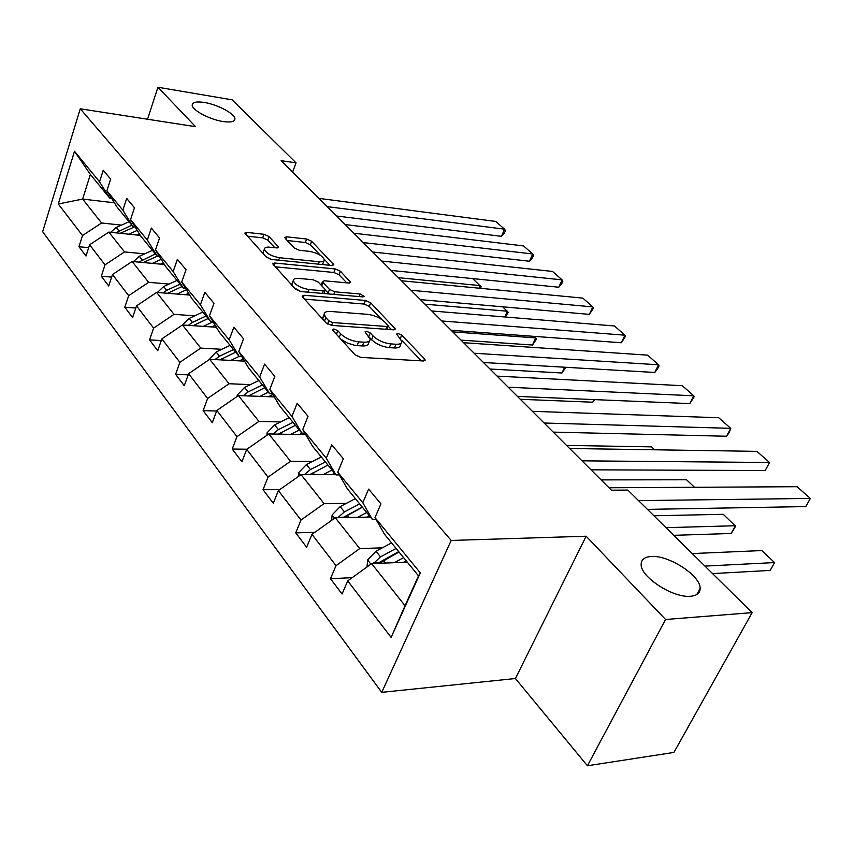 <?xml version="1.0" encoding="UTF-8"?>
<svg xmlns="http://www.w3.org/2000/svg" width="853" height="853" viewBox="0 0 853 853"><rect width="100%" height="100%" fill="white"/><g stroke="black" fill="none" stroke-linecap="round" stroke-linejoin="round"><path stroke-width="1.28" d="M223.113 121.542C230.651 122.597 234.586 121.744 234.916 118.983C235.439 114.035 217.728 104.514 204.347 102.488C196.67 101.336 192.629 102.157 192.213 104.972C191.562 109.877 209.699 119.623 223.113 121.542M690.514 596.258C696.965 595.682 700.185 593.038 700.153 588.346C700.537 575.594 668.709 555.004 651.34 556.476C644.601 556.892 641.211 559.525 641.147 564.377C640.347 576.863 673.156 598.23 690.514 596.258M333.907 328.959L332.467 329.61L332.851 330.367L355.072 354.827L360.798 357.386L423.333 360.968L425.167 360.083L424.517 358.878L401.731 335.133L397.924 333.438L396.634 334.024L401.912 341.488C401.795 343.503 399.801 344.42 395.941 344.249L390.834 343.919C383.786 343.055 377.879 340.422 373.134 336.018L370.266 332.958L366.406 331.231L365.041 331.849L370.181 339.291C370.042 341.392 367.952 342.352 363.89 342.181L358.623 341.84C351.361 340.944 345.38 338.278 340.656 333.822L337.82 330.708L333.907 328.959M269.111 236.569L263.993 234.298L246.912 232.4L244.822 233.104L266.307 257.126L271.585 259.483L331.966 265.507L333.843 264.803L311.644 241.25L306.622 239.021L286.747 236.814L284.785 237.486L285.233 238.35L294.317 248.01L299.446 250.302L309.404 251.347C317.668 253 322.658 255.836 324.375 259.866C324.257 261.381 322.551 262.01 319.278 261.743L279.571 257.745C271.115 256.103 266.051 253.234 264.366 249.151C264.526 247.541 266.36 246.88 269.868 247.189L276.553 247.892L278.579 247.167L269.111 236.569L267.799 240.119L262.692 237.848L247.253 236.164M195.54 126.681L157.933 87.241L232.144 99.833L296.034 162.848L281.127 160.673L611.452 490.198L627.872 490.08L752.143 612.635L665.564 619.491L586.139 536.217L451.194 540.45L80.267 108.8L195.54 126.681M304.19 295.266L302.133 296.108L302.634 297.111L326.07 322.903L331.646 325.388L393.521 329.823L395.365 328.991L370.703 302.804L365.415 300.448L304.19 295.266L303.231 297.772M295.383 289.135L272.715 263.78L274.794 263.012L335.261 268.951L340.422 271.243L350.615 282.29L348.738 283.025L324.492 280.786L322.541 281.554L323.042 282.524L329.514 289.434L334.834 291.801L360.169 294.018L364.231 296.375L362.93 296.908L300.81 291.545L295.383 289.135M157.933 87.241L147.537 119.239M586.139 536.217L515.415 678.519L587.429 765.759L665.564 619.491M587.429 765.759L673.913 752.431L752.143 612.635M111.53 198.227L109.632 198.003L90.375 174.449L74.499 151.28L99.556 181.828L103.234 170.227L110.623 179.109L106.892 190.763L122.843 210.211L126.692 198.408L134.465 207.748L130.552 219.616L147.345 240.077L151.376 228.071L159.554 237.912L155.47 249.982L173.159 271.553L177.381 259.323L186.018 269.708L181.732 282.002L200.402 304.766L204.837 292.312L213.964 303.284L209.454 315.802L229.19 339.867L233.861 327.189L243.521 338.79L238.776 351.543L259.664 377.015L264.59 364.103L274.815 376.397L269.815 389.384L291.971 416.403L297.164 403.256L308.029 416.307L302.751 429.539L326.294 458.232L331.774 444.839L343.332 458.722L337.745 472.199L362.802 502.748L368.613 489.1L380.928 503.888L375 517.622L420.316 572.864L391.122 637.415L347.715 580.893L342.064 594.008L330.463 578.697L336.018 565.656L311.974 534.351L306.632 547.242L295.735 532.858L300.981 520.031L278.366 490.592L273.312 503.259L263.044 489.707L268.023 477.115L246.709 449.371L241.921 461.814L232.229 449.041L236.953 436.651L216.843 410.464L212.28 422.704L203.131 410.624L207.62 398.458L188.598 373.699L184.269 385.727L175.611 374.296L179.876 362.333L161.878 338.886L157.741 350.711L149.542 339.889L153.604 328.117L136.533 305.886L132.588 317.519L124.805 307.24L128.686 295.671L112.479 274.559L108.704 285.99L101.304 276.223L105.015 264.846L89.608 244.779L86.004 256.017L78.956 246.73L82.506 235.535L58.271 203.974L74.499 151.28M109.632 198.003L99.556 181.828M451.194 540.45L381.76 692.348L42.65 231.717L80.267 108.8M144.647 253.863L124.527 251.912L108.821 232.101L140.308 235.396M108.821 232.101L89.608 244.779M124.527 251.912L105.015 264.846M120.188 233.296L134.955 226.738L132.919 226.503L116.968 206.98L106.892 190.763M132.919 226.503L122.843 210.211M169.065 284.06L148.635 282.332L132.119 261.498L164.373 264.494M132.119 261.498L112.479 274.559M148.635 282.332L128.686 295.671M159.575 256.678L157.432 256.476L140.638 235.94L130.552 219.616M157.432 256.476L147.345 240.077M194.751 315.823L174.023 314.352L156.632 292.408L189.697 295.074M156.632 292.408L136.533 305.886M174.023 314.352L153.604 328.117M185.527 288.229L183.235 288.047L165.546 266.413L155.47 249.982M183.235 288.047L173.159 271.553M221.812 349.303L200.786 348.099L182.446 324.972L216.374 327.243M182.446 324.972L161.878 338.886M200.786 348.099L179.876 362.333M212.898 321.506L210.446 321.336L191.797 298.518L181.732 282.002M210.446 321.336L200.402 304.766M250.377 384.628L229.03 383.733L209.667 359.305L244.523 361.139M209.667 359.305L188.598 373.699M229.03 383.733L207.62 398.458M241.826 356.639L239.192 356.49L219.488 332.393L209.454 315.802M239.192 356.49L229.19 339.867M280.552 421.958L258.896 421.403L238.424 395.579L274.271 396.901M238.424 395.579L216.843 410.464M258.896 421.403L236.953 436.651M272.427 393.798L269.591 393.681L248.745 368.187L238.776 351.543M269.591 393.681L259.664 377.015M312.497 461.473L290.532 461.302L268.834 433.942L305.769 434.678M268.834 433.942L246.709 449.371M290.532 461.302L268.023 477.115M304.873 433.153L301.802 433.089L279.709 406.06L269.815 389.384M301.802 433.089L291.971 416.403M346.361 503.355L324.076 503.622L301.066 474.599L335.762 474.641M301.066 474.599L278.366 490.592M324.076 503.622L300.981 520.031M339.313 474.908L335.986 474.908L312.529 446.215L302.751 429.539M335.986 474.908L326.294 458.232M382.315 547.839L359.731 548.596L335.272 517.739L370.458 517.078M335.272 517.739L311.974 534.351M359.731 548.596L336.018 565.656M375.96 519.296L372.324 519.37L347.384 488.854L337.745 472.199M372.324 519.37L362.802 502.748M391.122 637.415L405.026 605.726L371.641 563.62L407.297 562.148M371.641 563.62L347.715 580.893M515.415 678.519L381.76 692.348M292.611 172.125L296.034 162.848M90.375 174.449L82.634 199.08L101.592 222.985L121.425 225.128M114.366 202.79L82.634 199.08L58.271 203.974M405.026 605.726L418.524 575.882L384.468 534.213L375 517.622M418.524 575.882L420.316 572.864M101.592 222.985L82.506 235.535M352.193 577.662L330.463 578.697M314.768 532.368L295.735 532.858M279.752 489.622L263.044 489.707M246.912 449.222L232.229 449.041M216.63 411.029L203.131 410.624M188.182 374.872L175.611 374.296M161.281 340.582L149.542 339.889M135.798 308.04L124.805 307.24M111.636 277.108L101.304 276.223M88.68 247.669L78.956 246.73M340.923 339.259L347.384 343.066L354.827 345.348L357.098 345.614L358.623 341.84M369.509 340.923L368.656 343.023C368.517 345.134 366.417 346.105 362.354 345.945L357.098 345.614M401.241 343.098L400.377 345.166C400.249 347.182 398.266 348.12 394.406 347.96L389.299 347.64C382.251 346.776 376.354 344.143 371.609 339.739L369.797 337.799M421.286 360.851L401.656 340.304M381.803 319.534L369.253 306.398L363.964 304.041L304.457 299.115M391.495 329.674L388.158 326.187M328.8 320.813L332.681 322.551L386.931 326.507L388.243 325.931L384.831 322.029C380.214 317.817 374.467 315.258 367.579 314.341L330.655 311.462C326.496 311.217 324.332 312.145 324.161 314.245L325.867 317.604L328.8 320.813L327.531 324.033M324.513 315.663L322.69 317.988L323.234 319.79M275.103 266.808L333.886 272.48L335.261 268.951M346.734 282.844L339.036 274.773L333.886 272.48M321.293 284.763L322.541 281.554M325.281 290.052L329.279 294.008M298.742 278.419C295.245 278.163 293.421 278.878 293.261 280.562C295.042 284.923 300.277 287.919 308.967 289.54L323.298 290.798L325.281 289.999L324.769 289.018L318.308 282.098L313.008 279.731L298.742 278.419M292.302 283.1L292.483 285.947M294.061 287.685L300.789 291.545M274.805 247.701L267.799 240.119M263.406 251.752L263.31 253.842M265.688 256.454L270.838 259.365M322.466 264.558L323.991 260.879M320.472 255.356L310.321 244.726L305.299 242.497L287.29 240.525M329.983 265.304L324.3 259.365M403.469 562.298L406.209 560.816M712.564 573.6L770.174 570.422L774.556 562.575L704.962 566.093M394.321 562.681L403.618 557.638M367.014 566.957L367.696 559.792L375.992 551.241L391.548 542.871M692.252 553.565L761.793 550.569L774.556 562.575L770.174 570.422M379.35 563.3L399.001 551.998M396.101 548.447L380.502 556.87L373.411 563.545M373.923 562.522L379.521 562.298L398.703 551.635M609.01 487.756L797.043 486.711L810.35 498.429L805.797 506.586L810.35 498.429L638.556 500.615M647.438 509.38L805.797 506.586M366.673 517.142L369.349 515.724M673.763 535.332L731.213 533.477L735.393 525.736L666.001 527.676M357.642 517.313L366.726 512.514M331.625 520.341L332.137 514.903L340.166 506.597L355.381 498.632M653.931 515.777L723.237 514.306L735.606 526.237L731.213 533.477M343.674 517.579L362.386 507.204M359.667 503.878L344.42 511.885L337.809 517.696M338.023 517.366L343.546 517.259L362.29 507.087M332.041 474.641L334.653 473.287M323.127 474.62L332.02 470.056M298.294 476.55L298.657 472.637L306.44 464.565L321.314 456.963M601.109 479.887L686.537 479.77L694.523 487.287M310.055 474.609L327.925 465.045M325.356 461.91L310.449 469.545L304.414 474.599M309.97 474.609L311.164 473.799M569.644 448.486L756.888 451.365L769.545 462.497L765.205 470.536L769.545 462.497L582.023 460.833M591.022 469.822L765.205 470.536M532.4 411.327L718.695 417.735L730.733 428.334L726.585 436.246L729.315 432.354L730.733 428.334L544.118 423.024M553.234 432.119L726.585 436.246M299.371 434.55L302.271 433.1M290.596 434.38L299.286 430.008M266.84 435.339L267.074 432.78L274.634 424.911L289.188 417.661M566.563 445.415L651.543 446.855L654.667 449.798M278.345 434.134L295.426 425.284M293.005 422.32L278.409 429.624L272.917 434.028M497.096 376.12L682.315 385.695L693.788 395.803L689.821 403.597L694.15 396.762L693.788 395.803L508.207 387.209M517.419 396.389L689.821 403.597M268.524 396.688L272.875 394.544M259.866 396.368L268.375 392.188M237.113 396.485L237.241 395.11L244.576 387.454L258.822 380.513M248.362 395.941L264.718 387.731M262.425 384.927L248.148 391.911L243.158 395.749M463.605 342.714L647.619 355.147L658.559 364.785L654.763 372.473L657.524 368.912L659.038 365.841L658.559 364.785L474.161 353.238M483.438 362.493L654.763 372.473M239.341 360.872L243.233 358.996M520.319 399.289L592.792 402.211L594.04 399.599M230.8 360.424L239.128 356.415M208.974 359.785L216.14 352.012L230.086 345.358M219.989 359.849L235.673 352.193M233.509 349.538L219.52 356.223L214.977 359.593M594.85 399.63L592.792 402.211M431.789 310.972L614.491 325.985L624.94 335.186L621.315 342.757L625.537 336.327L624.94 335.186L441.811 320.973M451.141 330.282L621.315 342.757M211.683 326.934L215.191 325.281M489.985 369.029L561.978 372.996L564.665 367.227M203.27 326.368L213.058 321.762M182.542 324.982L189.195 318.425L202.854 312.038M193.087 325.686L208.153 318.521M206.095 316.005L192.394 322.423L188.257 325.356M565.87 367.291L561.978 372.996M401.518 280.765L582.834 298.113L592.824 306.909L589.348 314.373L593.517 308.114L592.824 306.909L411.061 290.287M420.422 299.627L589.348 314.373M185.453 294.733L188.598 293.272M461.004 340.112L532.485 345.028L535.716 337.905L452.751 331.881M177.147 294.061L186.466 289.764M157.368 292.472L163.616 286.555L176.997 280.424M167.551 293.293L182.03 286.576M180.079 284.188L166.666 290.34L162.902 292.92M532.485 345.028L536.569 338.961L534.085 336.359M372.676 251.998L552.552 271.446L562.116 279.869L558.768 287.226L561.551 284.081L562.895 281.138L562.116 279.869L381.771 261.071M391.154 270.433L558.768 287.226M160.524 264.131L163.36 262.841M504.784 316.964L507.343 311.206L424.986 304.19M152.346 263.374L161.217 259.355M133.431 261.615L139.316 256.263L152.431 250.366M143.283 262.532L157.219 256.22M155.363 253.949L138.794 262.116M505.328 317.017L508.271 312.337L502.673 306.813M345.177 224.563L523.561 245.92L532.72 253.981L529.5 261.242L532.293 258.214L533.573 255.314L532.72 253.981L353.846 233.221M363.25 242.593L529.5 261.242M136.8 235.033L139.37 233.882M479.023 288.186L480.132 285.606L398.426 277.683M128.75 234.191L137.226 230.417M110.655 232.293L116.189 227.442L129.048 221.769M131.842 225.171L115.848 232.837M480.463 288.325L481.124 286.789L472.679 278.6M318.926 198.376L495.764 221.449L504.549 229.18L501.457 236.334L504.24 233.413L505.477 230.566L504.549 229.18L327.211 206.639M336.604 216.012L501.457 236.334M339.227 337.393L340.656 333.822M362.354 345.945L363.89 342.181M368.88 336.359L370.266 332.958M371.609 339.739L373.134 336.018M389.299 347.64L390.834 343.919M394.406 347.96L395.941 344.249M400.398 338.332L401.731 335.133M423.621 360.979L424.517 358.878M336.402 334.28L337.82 330.708M363.964 304.041L365.415 300.448M369.253 306.398L370.703 302.804M393.969 329.834L394.768 327.883M331.561 325.388L332.681 322.551M385.801 329.269L386.931 326.507M324.471 321.154L325.867 317.604M273.877 265.464L274.794 263.012M339.036 274.773L340.422 271.243M349.399 283.047L350.082 281.309M321.773 285.808L323.042 282.524M328.085 293.059L329.514 289.434M333.811 294.392L334.834 291.801M359.145 296.577L360.169 294.018M307.954 292.163L308.967 289.54M322.285 293.4L323.298 290.798M277.534 247.903L278.131 246.293M278.654 260.186L279.571 257.745M318.35 264.142L319.278 261.743M285.904 239.064L286.747 236.814M305.299 242.497L306.622 239.021M310.321 244.726L311.644 241.25M332.702 265.518L333.342 263.876M246.027 234.82L246.912 232.4M262.692 237.848L263.993 234.298M367.664 560.058L370.906 564.153M383.37 560.442L385.46 563.044M375.992 551.241L380.502 556.87M332.105 515.169L334.557 518.251M347.118 515.255L348.909 517.483M340.166 506.597L344.42 511.885M298.625 472.893L300.363 475.089M312.987 472.711L314.512 474.609M306.44 464.565L310.449 469.545M267.053 433.025L268.162 434.422M280.808 432.61L282.087 434.209M274.634 424.911L278.409 429.624M237.219 395.355L237.752 396.037M250.419 394.736L251.486 396.059M244.576 387.454L248.148 391.911M221.673 358.9L222.537 359.987M216.14 352.012L219.52 356.223M194.431 324.961L195.124 325.825M189.195 318.425L192.394 322.423M168.595 292.75L169.129 293.421M163.616 286.555L166.666 290.34M139.316 256.263L142.206 259.866M116.189 227.442L118.951 230.875M234.458 120.316L234.916 118.983M696.805 594.541L700.153 588.346M424.933 360.616L425.167 360.083M386.835 329.343L388.104 326.262M322.69 317.988L324.161 314.245M291.865 284.23L293.261 280.562M323.895 293.539L325.11 290.425M263.033 252.755L264.366 249.151"/></g></svg>
